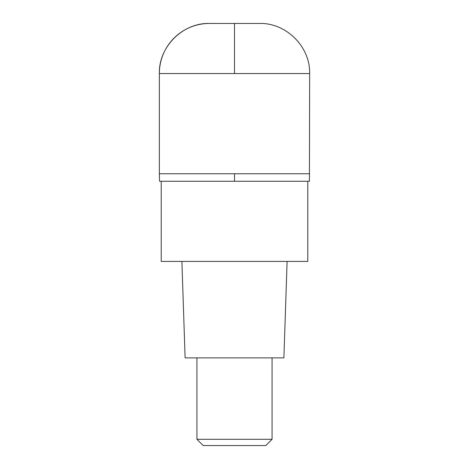 <?xml version="1.0" encoding="UTF-8"?>
<svg xmlns="http://www.w3.org/2000/svg" width="469" height="469" viewBox="0 0 469 469"><rect width="100%" height="100%" fill="white"/><g stroke="black" fill="none" stroke-linecap="round" stroke-linejoin="round"><path stroke-width="0.7" d="M234.5 173.753L309.651 173.753L159.349 173.753L234.5 173.753L234.5 181.269L309.423 181.269L309.651 73.551L159.349 73.551L159.349 173.753L159.349 73.551C158.622 46.83 182.728 22.723 209.45 23.45A50.101 50.101 0 0 0 159.349 73.551M309.651 73.551C310.378 46.83 286.272 22.723 259.55 23.45L209.45 23.45M159.349 173.753L159.577 181.269L234.5 181.269M161.225 181.269L161.225 261.426L307.775 261.426L307.775 181.269M181.896 261.426L185.108 357.876L283.892 357.876L287.104 261.426M272.073 439.289L265.812 445.55L203.188 445.55L196.927 439.289L272.073 439.289L272.073 357.876M234.5 23.45L234.5 73.551M196.927 439.289L196.927 357.876"/></g></svg>
